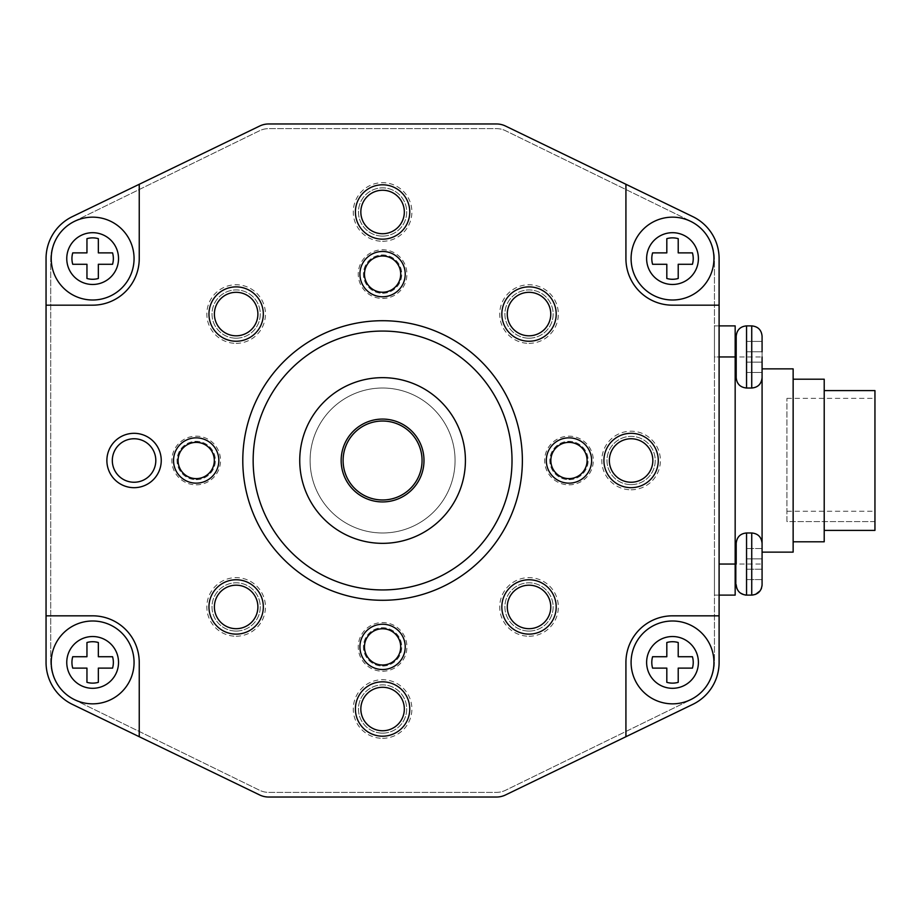 <?xml version="1.0" encoding="UTF-8"?>
<svg xmlns="http://www.w3.org/2000/svg" width="921" height="921" viewBox="0 0 921 921"><rect width="100%" height="100%" fill="white"/><g stroke="black" fill="none" stroke-linecap="round" stroke-linejoin="round"><path stroke-width="0.69" stroke-dasharray="4.61 3.45" d="M762.081 351.776L746.551 351.776L762.081 351.776L746.551 351.776L762.081 351.776L762.081 372.487L746.551 372.487L746.551 341.415L746.551 372.487L762.081 372.487L762.081 362.126L746.551 362.126L762.081 362.126L762.081 351.776L762.081 362.126L746.551 362.126L762.081 362.126L762.081 372.487L762.081 356.957C762.081 383.55 762.081 383.55 762.081 356.957C762.081 330.351 762.081 330.351 762.081 356.957L762.081 341.415L762.081 351.776L762.081 341.415L746.551 341.415L746.551 351.776L746.551 341.415L762.081 341.415L746.551 341.415L762.081 341.415L762.081 351.776L746.551 351.776L762.081 351.776L746.551 351.776L762.081 351.776L762.081 341.415L762.081 372.487L746.551 372.487L762.081 372.487L762.081 356.957L762.081 377.656C761.414 384.011 757.96 387.465 751.732 388.017L751.732 325.884L751.732 356.957L751.732 325.884L746.551 325.884L746.551 388.017C740.265 387.407 736.812 383.953 736.201 377.656L736.201 356.957C736.201 330.351 736.201 330.351 736.201 356.957C736.201 383.55 736.201 383.55 736.201 356.957L736.201 336.246C736.869 329.891 740.323 326.448 746.551 325.884M762.081 579.585L746.551 579.585L762.081 579.585L762.081 558.874L762.081 579.585L746.551 579.585L746.551 548.513L746.551 579.585L762.081 579.585L762.081 564.043C762.081 590.649 762.081 590.649 762.081 564.043C762.081 537.45 762.081 537.45 762.081 564.043L762.081 548.513L762.081 558.874L762.081 548.513L746.551 548.513L762.081 548.513L746.551 548.513L762.081 548.513L762.081 569.224L762.081 558.874L746.551 558.874L762.081 558.874L746.551 558.874L762.081 558.874L762.081 548.513L762.081 584.754L762.081 543.344C761.471 537.047 758.018 533.593 751.732 532.983L751.732 595.116L751.732 532.983L751.732 595.116L755.577 594.367M736.201 584.754L736.201 564.043C736.201 537.45 736.201 537.45 736.201 564.043C736.201 590.649 736.201 590.649 736.201 564.043L736.201 543.344C736.812 537.047 740.265 533.593 746.551 532.983L746.551 595.116L746.551 564.043L746.551 595.116L751.732 595.116M762.081 569.224L746.551 569.224L762.081 569.224M762.081 362.126L746.551 362.126L762.081 362.126M762.081 558.874L746.551 558.874L762.081 558.874M631.092 438.753A21.747 21.747 0 0 1 652.839 460.5A21.747 21.747 0 0 1 631.092 482.247A21.747 21.747 0 0 1 609.345 460.5A21.747 21.747 0 0 1 631.092 438.753M465.416 460.5A82.844 82.844 0 0 0 382.583 377.656A82.844 82.844 0 0 0 299.739 460.5A82.844 82.844 0 0 0 382.583 543.344A82.844 82.844 0 0 0 465.416 460.5M341.161 460.5A41.422 41.422 0 0 0 382.583 501.922A41.422 41.422 0 0 0 423.994 460.5A41.422 41.422 0 0 0 382.583 419.078A41.422 41.422 0 0 0 341.161 460.5A41.422 41.422 0 0 1 382.583 419.078A41.422 41.422 0 0 1 423.994 460.5A41.422 41.422 0 0 1 382.583 501.922A41.422 41.422 0 0 1 341.161 460.5A41.422 41.422 0 0 1 382.583 419.078A41.422 41.422 0 0 1 423.994 460.5A41.422 41.422 0 0 1 382.583 501.922A41.422 41.422 0 0 1 341.161 460.5M512.018 460.5A129.435 129.435 0 0 1 382.583 589.935A129.435 129.435 0 0 1 253.148 460.5A129.435 129.435 0 0 1 382.583 331.065A129.435 129.435 0 0 1 512.018 460.5A129.435 129.435 0 0 1 382.583 589.935A129.435 129.435 0 0 1 253.148 460.5A129.435 129.435 0 0 1 382.583 331.065A129.435 129.435 0 0 1 512.018 460.5A129.435 129.435 0 0 0 382.583 331.065A129.435 129.435 0 0 0 253.148 460.5A129.435 129.435 0 0 0 382.583 589.935A129.435 129.435 0 0 0 512.018 460.5M242.787 460.5A139.785 139.785 0 0 0 382.583 600.285A139.785 139.785 0 0 0 522.368 460.5A139.785 139.785 0 0 0 382.583 320.715A139.785 139.785 0 0 0 242.787 460.5A139.785 139.785 0 0 1 382.583 320.715A139.785 139.785 0 0 1 522.368 460.5A139.785 139.785 0 0 1 382.583 600.285A139.785 139.785 0 0 1 242.787 460.5A139.785 139.785 0 0 1 382.583 320.715A139.785 139.785 0 0 1 522.368 460.5A139.785 139.785 0 0 1 382.583 600.285A139.785 139.785 0 0 1 242.787 460.5M382.583 628.767A18.121 18.121 0 0 1 400.704 646.887A18.121 18.121 0 0 1 382.583 665.008A18.121 18.121 0 0 1 364.463 646.887A18.121 18.121 0 0 1 382.583 628.767M568.971 442.379A18.121 18.121 0 0 1 587.091 460.5A18.121 18.121 0 0 1 568.971 478.621A18.121 18.121 0 0 1 550.85 460.5A18.121 18.121 0 0 1 568.971 442.379M382.583 255.992A18.121 18.121 0 0 1 400.704 274.113A18.121 18.121 0 0 1 382.583 292.233A18.121 18.121 0 0 1 364.463 274.113A18.121 18.121 0 0 1 382.583 255.992M196.196 442.379A18.121 18.121 0 0 1 214.317 460.5A18.121 18.121 0 0 1 196.196 478.621A18.121 18.121 0 0 1 178.075 460.5A18.121 18.121 0 0 1 196.196 442.379M236.144 585.192A21.747 21.747 0 0 1 257.892 606.939A21.747 21.747 0 0 1 236.144 628.686A21.747 21.747 0 0 1 214.397 606.939A21.747 21.747 0 0 1 236.144 585.192M236.144 292.314A21.747 21.747 0 0 1 257.892 314.061A21.747 21.747 0 0 1 236.144 335.808A21.747 21.747 0 0 1 214.397 314.061A21.747 21.747 0 0 1 236.144 292.314M529.022 292.314A21.747 21.747 0 0 1 550.77 314.061A21.747 21.747 0 0 1 529.022 335.808A21.747 21.747 0 0 1 507.275 314.061A21.747 21.747 0 0 1 529.022 292.314M529.022 585.192A21.747 21.747 0 0 1 550.77 606.939A21.747 21.747 0 0 1 529.022 628.686A21.747 21.747 0 0 1 507.275 606.939A21.747 21.747 0 0 1 529.022 585.192M382.583 687.273A21.747 21.747 0 0 1 404.331 709.02A21.747 21.747 0 0 1 382.583 730.756A21.747 21.747 0 0 1 360.836 709.02A21.747 21.747 0 0 1 382.583 687.273M382.583 190.244A21.747 21.747 0 0 1 404.331 211.98A21.747 21.747 0 0 1 382.583 233.727A21.747 21.747 0 0 1 360.836 211.98A21.747 21.747 0 0 1 382.583 190.244M134.063 438.753A21.747 21.747 0 0 1 155.81 460.5A21.747 21.747 0 0 1 134.063 482.247A21.747 21.747 0 0 1 112.316 460.5A21.747 21.747 0 0 1 134.063 438.753M719.105 662.418A46.591 46.591 0 0 1 692.799 704.369A46.591 46.591 0 0 0 719.105 662.418A46.591 46.591 0 0 1 692.799 704.369L505.502 794.961L692.799 704.369L625.923 736.719L625.923 662.418A46.591 46.591 0 0 1 672.514 615.827A46.591 46.591 0 0 0 625.923 662.418A46.591 46.591 0 0 1 672.514 615.827L719.105 615.827L672.514 615.827L719.105 615.827L719.105 662.418L719.105 258.582L719.105 356.957L735.165 356.957L735.165 325.884L714.454 325.884L714.454 356.957L714.454 325.884L719.105 325.884M692.799 216.631A46.591 46.591 0 0 1 719.105 258.582A46.591 46.591 0 0 0 692.799 216.631L505.502 126.039L692.799 216.631A46.591 46.591 0 0 1 719.105 258.582L719.105 615.827L719.105 356.957L714.454 356.957L714.454 661.382A42.976 42.976 0 0 1 690.347 699.995L505.571 790.264A20.711 20.711 0 0 1 496.488 792.371L268.679 792.371A20.711 20.711 0 0 1 259.584 790.264L74.82 699.995A42.976 42.976 0 0 1 50.713 661.382L50.713 259.618A42.976 42.976 0 0 1 74.82 221.005L259.584 130.736A20.711 20.711 0 0 1 268.679 128.629L496.488 128.629A20.711 20.711 0 0 1 505.571 130.736L690.347 221.005A42.976 42.976 0 0 1 714.454 259.618L714.454 661.382A42.976 42.976 0 0 1 690.347 699.995L505.571 790.264A20.711 20.711 0 0 1 496.488 792.371L268.679 792.371A20.711 20.711 0 0 1 259.584 790.264L74.82 699.995A42.976 42.976 0 0 1 50.713 661.382L50.713 259.618A42.976 42.976 0 0 1 74.82 221.005L259.584 130.736A20.711 20.711 0 0 1 268.679 128.629L496.488 128.629A20.711 20.711 0 0 1 505.571 130.736L690.347 221.005A42.976 42.976 0 0 1 714.454 259.618L714.454 356.957L719.105 356.957M719.105 305.173L672.514 305.173A46.591 46.591 0 0 1 625.923 258.582L625.923 184.281L625.923 258.582A46.591 46.591 0 0 0 672.514 305.173A46.591 46.591 0 0 1 625.923 258.582L625.923 184.281L505.502 126.039A20.711 20.711 0 0 0 496.488 123.967L268.679 123.967A20.711 20.711 0 0 0 259.664 126.039L72.356 216.631A46.591 46.591 0 0 0 46.05 258.582L46.05 305.173L92.641 305.173A46.591 46.591 0 0 0 139.244 258.582A46.591 46.591 0 0 1 92.641 305.173A46.591 46.591 0 0 0 139.244 258.582L139.244 184.281L139.244 258.582L139.244 184.281L72.356 216.631A46.591 46.591 0 0 0 46.05 258.582L46.05 662.418A46.591 46.591 0 0 0 72.356 704.369L139.244 736.719L139.244 662.418L139.244 736.719L259.664 794.961L72.356 704.369A46.591 46.591 0 0 1 46.05 662.418A46.591 46.591 0 0 0 72.356 704.369M713.936 258.582A41.422 41.422 0 0 1 672.514 300.004A41.422 41.422 0 0 1 631.092 258.582A41.422 41.422 0 0 1 672.514 217.16A41.422 41.422 0 0 1 713.936 258.582A41.422 41.422 0 0 1 672.514 300.004A41.422 41.422 0 0 1 631.092 258.582A41.422 41.422 0 0 1 672.514 217.16A41.422 41.422 0 0 1 713.936 258.582A41.422 41.422 0 0 0 672.514 217.16A41.422 41.422 0 0 0 631.092 258.582A41.422 41.422 0 0 0 672.514 300.004A41.422 41.422 0 0 0 713.936 258.582M134.063 258.582A41.422 41.422 0 0 1 92.641 300.004A41.422 41.422 0 0 1 51.231 258.582A41.422 41.422 0 0 1 92.641 217.16A41.422 41.422 0 0 1 134.063 258.582A41.422 41.422 0 0 1 92.641 300.004A41.422 41.422 0 0 1 51.231 258.582A41.422 41.422 0 0 1 92.641 217.16A41.422 41.422 0 0 1 134.063 258.582A41.422 41.422 0 0 0 92.641 217.16A41.422 41.422 0 0 0 51.231 258.582A41.422 41.422 0 0 0 92.641 300.004A41.422 41.422 0 0 0 134.063 258.582M713.936 662.418A41.422 41.422 0 0 1 672.514 703.84A41.422 41.422 0 0 1 631.092 662.418A41.422 41.422 0 0 1 672.514 620.996A41.422 41.422 0 0 1 713.936 662.418A41.422 41.422 0 0 1 672.514 703.84A41.422 41.422 0 0 1 631.092 662.418A41.422 41.422 0 0 1 672.514 620.996A41.422 41.422 0 0 1 713.936 662.418A41.422 41.422 0 0 0 672.514 620.996A41.422 41.422 0 0 0 631.092 662.418A41.422 41.422 0 0 0 672.514 703.84A41.422 41.422 0 0 0 713.936 662.418M46.05 615.827L46.05 305.173L46.05 662.418L46.05 615.827L92.641 615.827A46.591 46.591 0 0 1 139.244 662.418A46.591 46.591 0 0 0 92.641 615.827L46.05 615.827L92.641 615.827A46.591 46.591 0 0 1 139.244 662.418L139.244 736.719L259.664 794.961A20.711 20.711 0 0 0 268.679 797.033L496.488 797.033A20.711 20.711 0 0 0 505.502 794.961A20.711 20.711 0 0 1 496.488 797.033A20.711 20.711 0 0 0 505.502 794.961M134.063 662.418A41.422 41.422 0 0 1 92.641 703.84A41.422 41.422 0 0 1 51.231 662.418A41.422 41.422 0 0 1 92.641 620.996A41.422 41.422 0 0 1 134.063 662.418A41.422 41.422 0 0 1 92.641 703.84A41.422 41.422 0 0 1 51.231 662.418A41.422 41.422 0 0 1 92.641 620.996A41.422 41.422 0 0 1 134.063 662.418A41.422 41.422 0 0 0 92.641 620.996A41.422 41.422 0 0 0 51.231 662.418A41.422 41.422 0 0 0 92.641 703.84A41.422 41.422 0 0 0 134.063 662.418A41.422 41.422 0 0 1 92.641 703.84A41.422 41.422 0 0 1 51.231 662.418M678.213 682.334A20.711 20.711 0 0 1 666.816 682.334L666.816 668.116L652.598 668.116A20.711 20.711 0 0 1 652.598 656.719L666.816 656.719L666.816 642.513A20.711 20.711 0 0 1 678.213 642.513L678.213 656.719L692.431 656.719A20.711 20.711 0 0 1 692.431 668.116L678.213 668.116L678.213 682.334A20.711 20.711 0 0 1 666.816 682.334L666.816 668.116L652.598 668.116A20.711 20.711 0 0 1 652.598 656.719L666.816 656.719L666.816 642.513A20.711 20.711 0 0 1 678.213 642.513L678.213 656.719L692.431 656.719A20.711 20.711 0 0 1 692.431 668.116L678.213 668.116L678.213 682.334L678.213 668.116L692.431 668.116A20.711 20.711 0 0 0 692.431 656.719L678.213 656.719L678.213 642.513A20.711 20.711 0 0 0 666.816 642.513L666.816 656.719L652.598 656.719A20.711 20.711 0 0 0 652.598 668.116L666.816 668.116L666.816 682.334A20.711 20.711 0 0 0 678.213 682.334M86.954 682.334L86.954 668.116L72.736 668.116A20.711 20.711 0 0 1 72.736 656.719L86.954 656.719L86.954 642.513A20.711 20.711 0 0 1 98.34 642.513L98.34 656.719L112.558 656.719A20.711 20.711 0 0 1 112.558 668.116L98.34 668.116L98.34 682.334A20.711 20.711 0 0 1 86.954 682.334L86.954 668.116L72.736 668.116A20.711 20.711 0 0 1 72.736 656.719L86.954 656.719L86.954 642.513A20.711 20.711 0 0 1 98.34 642.513L98.34 656.719L112.558 656.719A20.711 20.711 0 0 1 112.558 668.116L98.34 668.116L98.34 682.334A20.711 20.711 0 0 1 86.954 682.334A20.711 20.711 0 0 0 98.34 682.334L98.34 668.116L112.558 668.116A20.711 20.711 0 0 0 112.558 656.719L98.34 656.719L98.34 642.513A20.711 20.711 0 0 0 86.954 642.513L86.954 656.719L72.736 656.719A20.711 20.711 0 0 0 72.736 668.116L86.954 668.116L86.954 682.334M86.954 238.666A20.711 20.711 0 0 1 98.34 238.666L98.34 252.884L112.558 252.884A20.711 20.711 0 0 1 112.558 264.281L98.34 264.281L98.34 278.487A20.711 20.711 0 0 1 86.954 278.487L86.954 264.281L72.736 264.281A20.711 20.711 0 0 1 72.736 252.884L86.954 252.884L86.954 238.666A20.711 20.711 0 0 1 98.34 238.666L98.34 252.884L112.558 252.884A20.711 20.711 0 0 1 112.558 264.281L98.34 264.281L98.34 278.487A20.711 20.711 0 0 1 86.954 278.487L86.954 264.281L72.736 264.281A20.711 20.711 0 0 1 72.736 252.884L86.954 252.884L86.954 238.666L86.954 252.884L72.736 252.884A20.711 20.711 0 0 0 72.736 264.281L86.954 264.281L86.954 278.487A20.711 20.711 0 0 0 98.34 278.487L98.34 264.281L112.558 264.281A20.711 20.711 0 0 0 112.558 252.884L98.34 252.884L98.34 238.666A20.711 20.711 0 0 0 86.954 238.666M678.213 238.666L678.213 252.884L692.431 252.884A20.711 20.711 0 0 1 692.431 264.281L678.213 264.281L678.213 278.487A20.711 20.711 0 0 1 666.816 278.487L666.816 264.281L652.598 264.281A20.711 20.711 0 0 1 652.598 252.884L666.816 252.884L666.816 238.666A20.711 20.711 0 0 1 678.213 238.666L678.213 252.884L692.431 252.884A20.711 20.711 0 0 1 692.431 264.281L678.213 264.281L678.213 278.487A20.711 20.711 0 0 1 666.816 278.487L666.816 264.281L652.598 264.281A20.711 20.711 0 0 1 652.598 252.884L666.816 252.884L666.816 238.666A20.711 20.711 0 0 1 678.213 238.666A20.711 20.711 0 0 0 666.816 238.666L666.816 252.884L652.598 252.884A20.711 20.711 0 0 0 652.598 264.281L666.816 264.281L666.816 278.487A20.711 20.711 0 0 0 678.213 278.487L678.213 264.281L692.431 264.281A20.711 20.711 0 0 0 692.431 252.884L678.213 252.884L678.213 238.666M719.105 595.116L714.454 595.116L714.454 564.043L714.454 595.116L735.165 595.116L735.165 356.957M719.105 564.043L735.165 564.043L735.165 460.5L735.165 564.043M268.679 797.033A20.711 20.711 0 0 1 259.664 794.961A20.711 20.711 0 0 0 268.679 797.033L496.488 797.033M496.488 123.967A20.711 20.711 0 0 1 505.502 126.039A20.711 20.711 0 0 0 496.488 123.967L268.679 123.967A20.711 20.711 0 0 0 259.664 126.039L72.356 216.631A46.591 46.591 0 0 0 46.05 258.582M310.101 460.5A72.483 72.483 0 0 1 382.583 388.017A72.483 72.483 0 0 1 455.066 460.5A72.483 72.483 0 0 1 382.583 532.983A72.483 72.483 0 0 1 310.101 460.5A72.483 72.483 0 0 0 382.583 532.983A72.483 72.483 0 0 0 455.066 460.5A72.483 72.483 0 0 0 382.583 388.017A72.483 72.483 0 0 0 310.101 460.5M268.679 123.967A20.711 20.711 0 0 0 259.664 126.039M382.583 671.225A24.337 24.337 0 0 0 406.909 646.887A24.337 24.337 0 0 0 382.583 622.55A24.337 24.337 0 0 0 358.246 646.887A24.337 24.337 0 0 0 382.583 671.225M568.971 484.837A24.337 24.337 0 0 0 593.297 460.5A24.337 24.337 0 0 0 568.971 436.163A24.337 24.337 0 0 0 544.633 460.5A24.337 24.337 0 0 0 568.971 484.837M382.583 298.45A24.337 24.337 0 0 0 406.909 274.113A24.337 24.337 0 0 0 382.583 249.775A24.337 24.337 0 0 0 358.246 274.113A24.337 24.337 0 0 0 382.583 298.45M196.196 484.837A24.337 24.337 0 0 0 220.533 460.5A24.337 24.337 0 0 0 196.196 436.163A24.337 24.337 0 0 0 171.859 460.5A24.337 24.337 0 0 0 196.196 484.837M529.022 636.238A29.299 29.299 0 0 0 558.322 606.939A29.299 29.299 0 0 0 529.022 577.64A29.299 29.299 0 0 0 499.712 606.939A29.299 29.299 0 0 0 529.022 636.238M529.022 343.36A29.299 29.299 0 0 0 558.322 314.061A29.299 29.299 0 0 0 529.022 284.762A29.299 29.299 0 0 0 499.712 314.061A29.299 29.299 0 0 0 529.022 343.36M236.144 343.36A29.299 29.299 0 0 0 265.444 314.061A29.299 29.299 0 0 0 236.144 284.762A29.299 29.299 0 0 0 206.834 314.061A29.299 29.299 0 0 0 236.144 343.36M236.144 636.238A29.299 29.299 0 0 0 265.444 606.939A29.299 29.299 0 0 0 236.144 577.64A29.299 29.299 0 0 0 206.834 606.939A29.299 29.299 0 0 0 236.144 636.238M382.583 738.32A29.299 29.299 0 0 0 411.883 709.02A29.299 29.299 0 0 0 382.583 679.71A29.299 29.299 0 0 0 353.273 709.02A29.299 29.299 0 0 0 382.583 738.32M631.092 489.799A29.299 29.299 0 0 0 660.403 460.5A29.299 29.299 0 0 0 631.092 431.201A29.299 29.299 0 0 0 601.793 460.5A29.299 29.299 0 0 0 631.092 489.799M382.583 241.29A29.299 29.299 0 0 0 411.883 211.98A29.299 29.299 0 0 0 382.583 182.68A29.299 29.299 0 0 0 353.273 211.98A29.299 29.299 0 0 0 382.583 241.29M343.107 460.5A39.476 39.476 0 0 1 382.583 421.024A39.476 39.476 0 0 1 422.06 460.5A39.476 39.476 0 0 1 382.583 499.976A39.476 39.476 0 0 1 343.107 460.5M382.583 666.044A19.157 19.157 0 0 0 401.74 646.887A19.157 19.157 0 0 0 382.583 627.731A19.157 19.157 0 0 0 363.427 646.887A19.157 19.157 0 0 0 382.583 666.044A19.157 19.157 0 0 0 401.74 646.887A19.157 19.157 0 0 0 382.583 627.731A19.157 19.157 0 0 0 363.427 646.887A19.157 19.157 0 0 0 382.583 666.044M568.971 479.657A19.157 19.157 0 0 0 588.128 460.5A19.157 19.157 0 0 0 568.971 441.343A19.157 19.157 0 0 0 549.814 460.5A19.157 19.157 0 0 0 568.971 479.657A19.157 19.157 0 0 0 588.128 460.5A19.157 19.157 0 0 0 568.971 441.343A19.157 19.157 0 0 0 549.814 460.5A19.157 19.157 0 0 0 568.971 479.657M382.583 293.269A19.157 19.157 0 0 0 401.74 274.113A19.157 19.157 0 0 0 382.583 254.956A19.157 19.157 0 0 0 363.427 274.113A19.157 19.157 0 0 0 382.583 293.269A19.157 19.157 0 0 0 401.74 274.113A19.157 19.157 0 0 0 382.583 254.956A19.157 19.157 0 0 0 363.427 274.113A19.157 19.157 0 0 0 382.583 293.269M196.196 479.657A19.157 19.157 0 0 0 215.353 460.5A19.157 19.157 0 0 0 196.196 441.343A19.157 19.157 0 0 0 177.039 460.5A19.157 19.157 0 0 0 196.196 479.657A19.157 19.157 0 0 0 215.353 460.5A19.157 19.157 0 0 0 196.196 441.343A19.157 19.157 0 0 0 177.039 460.5A19.157 19.157 0 0 0 196.196 479.657M529.022 631.069A24.13 24.13 0 0 0 553.141 606.939A24.13 24.13 0 0 0 529.022 582.809A24.13 24.13 0 0 0 504.892 606.939A24.13 24.13 0 0 0 529.022 631.069A24.13 24.13 0 0 0 553.141 606.939A24.13 24.13 0 0 0 529.022 582.809A24.13 24.13 0 0 0 504.892 606.939A24.13 24.13 0 0 0 529.022 631.069M529.022 338.191A24.13 24.13 0 0 0 553.141 314.061A24.13 24.13 0 0 0 529.022 289.931A24.13 24.13 0 0 0 504.892 314.061A24.13 24.13 0 0 0 529.022 338.191A24.13 24.13 0 0 0 553.141 314.061A24.13 24.13 0 0 0 529.022 289.931A24.13 24.13 0 0 0 504.892 314.061A24.13 24.13 0 0 0 529.022 338.191M236.144 338.191A24.13 24.13 0 0 0 260.263 314.061A24.13 24.13 0 0 0 236.144 289.931A24.13 24.13 0 0 0 212.014 314.061A24.13 24.13 0 0 0 236.144 338.191A24.13 24.13 0 0 0 260.263 314.061A24.13 24.13 0 0 0 236.144 289.931A24.13 24.13 0 0 0 212.014 314.061A24.13 24.13 0 0 0 236.144 338.191M236.144 631.069A24.13 24.13 0 0 0 260.263 606.939A24.13 24.13 0 0 0 236.144 582.809A24.13 24.13 0 0 0 212.014 606.939A24.13 24.13 0 0 0 236.144 631.069A24.13 24.13 0 0 0 260.263 606.939A24.13 24.13 0 0 0 236.144 582.809A24.13 24.13 0 0 0 212.014 606.939A24.13 24.13 0 0 0 236.144 631.069M382.583 733.139A24.13 24.13 0 0 0 406.702 709.02A24.13 24.13 0 0 0 382.583 684.89A24.13 24.13 0 0 0 358.453 709.02A24.13 24.13 0 0 0 382.583 733.139A24.13 24.13 0 0 0 406.702 709.02A24.13 24.13 0 0 0 382.583 684.89A24.13 24.13 0 0 0 358.453 709.02A24.13 24.13 0 0 0 382.583 733.139M631.092 484.63A24.13 24.13 0 0 0 655.222 460.5A24.13 24.13 0 0 0 631.092 436.37A24.13 24.13 0 0 0 606.974 460.5A24.13 24.13 0 0 0 631.092 484.63A24.13 24.13 0 0 0 655.222 460.5A24.13 24.13 0 0 0 631.092 436.37A24.13 24.13 0 0 0 606.974 460.5A24.13 24.13 0 0 0 631.092 484.63M382.583 236.11A24.13 24.13 0 0 0 406.702 211.98A24.13 24.13 0 0 0 382.583 187.861A24.13 24.13 0 0 0 358.453 211.98A24.13 24.13 0 0 0 382.583 236.11A24.13 24.13 0 0 0 406.702 211.98A24.13 24.13 0 0 0 382.583 187.861A24.13 24.13 0 0 0 358.453 211.98A24.13 24.13 0 0 0 382.583 236.11M736.201 543.344L736.201 564.043L762.081 564.043L762.081 377.656M793.142 552.14L793.142 368.861M824.214 541.79L824.214 379.21M874.95 530.392L874.95 390.608M874.95 521.585L874.95 398.367L874.95 521.585L874.95 511.236L874.95 521.585L786.937 521.585L786.937 398.367L786.937 521.585L874.95 521.585M786.937 521.585L786.937 511.236L786.937 521.585M118.533 662.418A25.892 25.892 0 0 1 92.641 688.309A25.892 25.892 0 0 1 66.761 662.418A25.892 25.892 0 0 1 92.641 636.526A25.892 25.892 0 0 1 118.533 662.418M646.623 662.418A25.892 25.892 0 0 1 672.514 636.526A25.892 25.892 0 0 1 698.406 662.418A25.892 25.892 0 0 1 672.514 688.309A25.892 25.892 0 0 1 646.623 662.418M66.761 258.582A25.892 25.892 0 0 1 92.641 232.691A25.892 25.892 0 0 1 118.533 258.582A25.892 25.892 0 0 1 92.641 284.474A25.892 25.892 0 0 1 66.761 258.582M646.623 258.582A25.892 25.892 0 0 1 672.514 232.691A25.892 25.892 0 0 1 698.406 258.582A25.892 25.892 0 0 1 672.514 284.474A25.892 25.892 0 0 1 646.623 258.582M736.201 336.246L736.201 356.957L762.081 356.957L762.081 336.246M746.551 388.017L751.732 388.017M760.078 590.879L761.057 589.244M761.494 588.208L762.012 585.94M746.551 532.983L751.732 532.983M745.193 595.024L739.287 592.134L737.007 588.761M736.696 587.932L736.305 586.24M762.081 564.043L762.081 543.344M786.937 398.367L874.95 398.367M786.937 511.236L874.95 511.236"/><path stroke-width="1.38" d="M719.105 325.884L735.165 325.884L735.165 356.957L736.201 356.957C736.201 383.55 736.201 383.55 736.201 356.957C736.201 330.351 736.201 330.351 736.201 356.957L736.201 377.656C736.812 383.953 740.265 387.407 746.551 388.017L746.551 325.884L751.732 325.884C758.018 326.506 761.471 329.948 762.081 336.246L762.081 351.776M762.081 356.957L762.081 579.585M719.105 356.957L735.165 356.957L735.165 564.043L736.201 564.043C736.201 590.649 736.201 590.649 736.201 564.043C736.201 537.45 736.201 537.45 736.201 564.043L736.201 543.344C736.869 536.989 740.323 533.535 746.551 532.983L751.732 532.983L751.732 595.116C758.018 594.494 761.471 591.052 762.081 584.754L762.012 585.94M631.092 438.753A21.747 21.747 0 0 1 652.839 460.5A21.747 21.747 0 0 1 631.092 482.247A21.747 21.747 0 0 1 609.345 460.5A21.747 21.747 0 0 1 631.092 438.753M631.092 433.319A27.181 27.181 0 0 0 603.911 460.5A27.181 27.181 0 0 0 631.092 487.681A27.181 27.181 0 0 0 658.273 460.5A27.181 27.181 0 0 0 631.092 433.319M625.923 662.418L625.923 736.719L505.502 794.961A20.711 20.711 0 0 1 496.488 797.033L268.679 797.033A20.711 20.711 0 0 1 259.664 794.961L139.244 736.719L139.244 662.418A46.591 46.591 0 0 0 92.641 615.827L46.05 615.827L46.05 305.173L92.641 305.173A46.591 46.591 0 0 0 139.244 258.582L139.244 184.281L259.664 126.039A20.711 20.711 0 0 1 268.679 123.967L496.488 123.967A20.711 20.711 0 0 1 505.502 126.039L625.923 184.281L625.923 258.582A46.591 46.591 0 0 0 672.514 305.173L719.105 305.173L719.105 615.827L672.514 615.827A46.591 46.591 0 0 0 625.923 662.418M382.583 624.231A22.657 22.657 0 0 0 359.927 646.887A22.657 22.657 0 0 0 382.583 669.532A22.657 22.657 0 0 0 405.228 646.887A22.657 22.657 0 0 0 382.583 624.231M568.971 437.843A22.657 22.657 0 0 0 546.314 460.5A22.657 22.657 0 0 0 568.971 483.157A22.657 22.657 0 0 0 591.616 460.5A22.657 22.657 0 0 0 568.971 437.843M382.583 251.468A22.657 22.657 0 0 0 359.927 274.113A22.657 22.657 0 0 0 382.583 296.769A22.657 22.657 0 0 0 405.228 274.113A22.657 22.657 0 0 0 382.583 251.468M196.196 437.843A22.657 22.657 0 0 0 173.539 460.5A22.657 22.657 0 0 0 196.196 483.157A22.657 22.657 0 0 0 218.841 460.5A22.657 22.657 0 0 0 196.196 437.843M236.144 579.758A27.181 27.181 0 0 0 208.963 606.939A27.181 27.181 0 0 0 236.144 634.12A27.181 27.181 0 0 0 263.325 606.939A27.181 27.181 0 0 0 236.144 579.758M236.144 286.88A27.181 27.181 0 0 0 208.963 314.061A27.181 27.181 0 0 0 236.144 341.242A27.181 27.181 0 0 0 263.325 314.061A27.181 27.181 0 0 0 236.144 286.88M529.022 286.88A27.181 27.181 0 0 0 501.841 314.061A27.181 27.181 0 0 0 529.022 341.242A27.181 27.181 0 0 0 556.203 314.061A27.181 27.181 0 0 0 529.022 286.88M529.022 579.758A27.181 27.181 0 0 0 501.841 606.939A27.181 27.181 0 0 0 529.022 634.12A27.181 27.181 0 0 0 556.203 606.939A27.181 27.181 0 0 0 529.022 579.758M382.583 681.828A27.181 27.181 0 0 0 355.402 709.02A27.181 27.181 0 0 0 382.583 736.201A27.181 27.181 0 0 0 409.764 709.02A27.181 27.181 0 0 0 382.583 681.828M382.583 184.799A27.181 27.181 0 0 0 355.402 211.98A27.181 27.181 0 0 0 382.583 239.172A27.181 27.181 0 0 0 409.764 211.98A27.181 27.181 0 0 0 382.583 184.799M134.063 433.319A27.181 27.181 0 0 0 106.882 460.5A27.181 27.181 0 0 0 134.063 487.681A27.181 27.181 0 0 0 161.244 460.5A27.181 27.181 0 0 0 134.063 433.319M242.787 460.5A139.785 139.785 0 0 0 382.583 600.285A139.785 139.785 0 0 0 522.368 460.5A139.785 139.785 0 0 0 382.583 320.715A139.785 139.785 0 0 0 242.787 460.5M299.739 460.5A82.844 82.844 0 0 1 382.583 377.656A82.844 82.844 0 0 1 465.416 460.5A82.844 82.844 0 0 1 382.583 543.344A82.844 82.844 0 0 1 299.739 460.5M253.148 460.5A129.435 129.435 0 0 0 382.583 589.935A129.435 129.435 0 0 0 512.018 460.5A129.435 129.435 0 0 0 382.583 331.065A129.435 129.435 0 0 0 253.148 460.5M341.161 460.5A41.422 41.422 0 0 0 382.583 501.922A41.422 41.422 0 0 0 423.994 460.5A41.422 41.422 0 0 0 382.583 419.078A41.422 41.422 0 0 0 341.161 460.5M422.06 460.5A39.476 39.476 0 0 0 382.583 421.024A39.476 39.476 0 0 0 343.107 460.5A39.476 39.476 0 0 0 382.583 499.976A39.476 39.476 0 0 0 422.06 460.5M382.583 628.767A18.121 18.121 0 0 0 364.463 646.887A18.121 18.121 0 0 0 382.583 665.008A18.121 18.121 0 0 0 400.704 646.887A18.121 18.121 0 0 0 382.583 628.767M568.971 442.379A18.121 18.121 0 0 0 550.85 460.5A18.121 18.121 0 0 0 568.971 478.621A18.121 18.121 0 0 0 587.091 460.5A18.121 18.121 0 0 0 568.971 442.379M382.583 255.992A18.121 18.121 0 0 0 364.463 274.113A18.121 18.121 0 0 0 382.583 292.233A18.121 18.121 0 0 0 400.704 274.113A18.121 18.121 0 0 0 382.583 255.992M196.196 442.379A18.121 18.121 0 0 0 178.075 460.5A18.121 18.121 0 0 0 196.196 478.621A18.121 18.121 0 0 0 214.317 460.5A18.121 18.121 0 0 0 196.196 442.379M236.144 585.192A21.747 21.747 0 0 0 214.397 606.939A21.747 21.747 0 0 0 236.144 628.686A21.747 21.747 0 0 0 257.892 606.939A21.747 21.747 0 0 0 236.144 585.192M236.144 292.314A21.747 21.747 0 0 0 214.397 314.061A21.747 21.747 0 0 0 236.144 335.808A21.747 21.747 0 0 0 257.892 314.061A21.747 21.747 0 0 0 236.144 292.314M529.022 292.314A21.747 21.747 0 0 0 507.275 314.061A21.747 21.747 0 0 0 529.022 335.808A21.747 21.747 0 0 0 550.77 314.061A21.747 21.747 0 0 0 529.022 292.314M529.022 585.192A21.747 21.747 0 0 0 507.275 606.939A21.747 21.747 0 0 0 529.022 628.686A21.747 21.747 0 0 0 550.77 606.939A21.747 21.747 0 0 0 529.022 585.192M382.583 687.273A21.747 21.747 0 0 0 360.836 709.02A21.747 21.747 0 0 0 382.583 730.756A21.747 21.747 0 0 0 404.331 709.02A21.747 21.747 0 0 0 382.583 687.273M382.583 190.244A21.747 21.747 0 0 0 360.836 211.98A21.747 21.747 0 0 0 382.583 233.727A21.747 21.747 0 0 0 404.331 211.98A21.747 21.747 0 0 0 382.583 190.244M134.063 438.753A21.747 21.747 0 0 0 112.316 460.5A21.747 21.747 0 0 0 134.063 482.247A21.747 21.747 0 0 0 155.81 460.5A21.747 21.747 0 0 0 134.063 438.753M719.105 615.827L719.105 662.418L719.105 615.827M692.799 216.631L625.923 184.281L692.799 216.631A46.591 46.591 0 0 1 719.105 258.582L719.105 305.173M505.502 794.961L692.799 704.369A46.591 46.591 0 0 0 719.105 662.418M72.356 704.369L139.244 736.719L72.356 704.369A46.591 46.591 0 0 1 46.05 662.418L46.05 615.827M46.05 258.582L46.05 305.173L46.05 258.582A46.591 46.591 0 0 1 72.356 216.631L259.664 126.039M631.092 662.418A41.422 41.422 0 0 0 672.514 703.84A41.422 41.422 0 0 0 713.936 662.418A41.422 41.422 0 0 0 672.514 620.996A41.422 41.422 0 0 0 631.092 662.418A41.422 41.422 0 0 0 672.514 703.84A41.422 41.422 0 0 0 713.936 662.418M666.816 682.334A20.711 20.711 0 0 0 678.213 682.334L678.213 668.116L692.431 668.116A20.711 20.711 0 0 0 692.431 656.719L678.213 656.719L678.213 642.513A20.711 20.711 0 0 0 666.816 642.513L666.816 656.719L652.598 656.719A20.711 20.711 0 0 0 652.598 668.116L666.816 668.116L666.816 682.334M86.954 682.334A20.711 20.711 0 0 0 98.34 682.334L98.34 668.116L112.558 668.116A20.711 20.711 0 0 0 112.558 656.719L98.34 656.719L98.34 642.513A20.711 20.711 0 0 0 86.954 642.513L86.954 656.719L72.736 656.719A20.711 20.711 0 0 0 72.736 668.116L86.954 668.116L86.954 682.334M678.213 238.666A20.711 20.711 0 0 0 666.816 238.666L666.816 252.884L652.598 252.884A20.711 20.711 0 0 0 652.598 264.281L666.816 264.281L666.816 278.487A20.711 20.711 0 0 0 678.213 278.487L678.213 264.281L692.431 264.281A20.711 20.711 0 0 0 692.431 252.884L678.213 252.884L678.213 238.666M98.34 238.666A20.711 20.711 0 0 0 86.954 238.666L86.954 252.884L72.736 252.884A20.711 20.711 0 0 0 72.736 264.281L86.954 264.281L86.954 278.487A20.711 20.711 0 0 0 98.34 278.487L98.34 264.281L112.558 264.281A20.711 20.711 0 0 0 112.558 252.884L98.34 252.884L98.34 238.666M134.063 662.418A41.422 41.422 0 0 0 92.641 620.996A41.422 41.422 0 0 0 51.231 662.418A41.422 41.422 0 0 0 92.641 703.84A41.422 41.422 0 0 0 134.063 662.418M713.936 258.582A41.422 41.422 0 0 0 672.514 217.16A41.422 41.422 0 0 0 631.092 258.582A41.422 41.422 0 0 0 672.514 300.004A41.422 41.422 0 0 0 713.936 258.582M134.063 258.582A41.422 41.422 0 0 0 92.641 217.16A41.422 41.422 0 0 0 51.231 258.582A41.422 41.422 0 0 0 92.641 300.004A41.422 41.422 0 0 0 134.063 258.582M496.488 797.033L268.679 797.033M268.679 123.967L496.488 123.967M719.105 564.043L735.165 564.043L735.165 595.116L719.105 595.116M762.081 368.861L793.142 368.861L793.142 552.14L762.081 552.14M793.142 379.21L824.214 379.21L824.214 541.79L793.142 541.79M824.214 390.608L874.95 390.608L874.95 530.392L824.214 530.392M762.081 336.246C761.471 329.948 758.018 326.506 751.732 325.884L751.732 388.017C757.96 387.465 761.414 384.011 762.081 377.656M745.193 595.024L746.551 595.116L746.551 532.983M646.623 662.418A25.892 25.892 0 0 0 672.514 688.309A25.892 25.892 0 0 0 698.406 662.418A25.892 25.892 0 0 0 672.514 636.526A25.892 25.892 0 0 0 646.623 662.418M118.533 662.418A25.892 25.892 0 0 0 92.641 636.526A25.892 25.892 0 0 0 66.761 662.418A25.892 25.892 0 0 0 92.641 688.309A25.892 25.892 0 0 0 118.533 662.418M698.406 258.582A25.892 25.892 0 0 0 672.514 232.691A25.892 25.892 0 0 0 646.623 258.582A25.892 25.892 0 0 0 672.514 284.474A25.892 25.892 0 0 0 698.406 258.582M118.533 258.582A25.892 25.892 0 0 0 92.641 232.691A25.892 25.892 0 0 0 66.761 258.582A25.892 25.892 0 0 0 92.641 284.474A25.892 25.892 0 0 0 118.533 258.582M755.577 594.367L760.078 590.879M761.057 589.244L761.494 588.208M737.007 588.761L736.696 587.932M736.305 586.24L736.201 584.754C736.812 591.052 740.265 594.494 746.551 595.116L751.732 595.116M736.201 336.246L736.201 356.957L736.201 336.246C736.869 329.891 740.323 326.448 746.551 325.884M746.551 388.017L751.732 388.017M751.732 532.983C757.96 533.535 761.414 536.989 762.081 543.344L762.081 584.754"/></g></svg>
